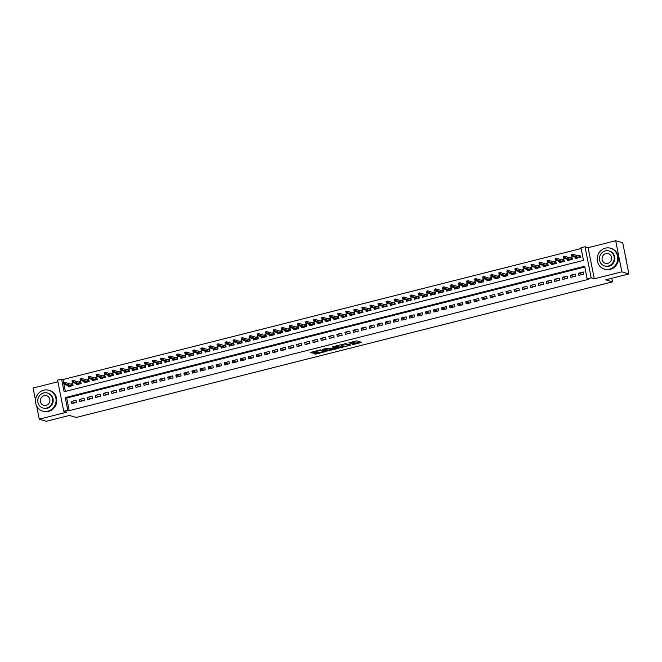 <?xml version="1.0" encoding="UTF-8"?>
<svg xmlns="http://www.w3.org/2000/svg" width="662" height="662" viewBox="0 0 662 662"><rect width="100%" height="100%" fill="white"/><g stroke="black" fill="none" stroke-linecap="round" stroke-linejoin="round"><path stroke-width="0.99" d="M352.076 344.844L361.733 342.353L356.752 340.847L348.758 342.933A2.731 0.455 168.8 0 1 352.176 342.56L352.589 342.684A2.731 0.455 168.8 0 1 352.738 342.792A2.731 0.455 168.8 0 1 350.943 343.586L349.503 344.066L351.332 343.71A2.731 0.455 168.8 0 1 354.749 343.338L355.163 343.462A2.731 0.455 168.8 0 1 355.312 343.57A2.731 0.455 168.8 0 1 353.516 344.364L352.076 344.844M314.334 353.409L313.771 353.657L315.22 354.112L316.287 353.996L326.167 351.39L320.077 349.966L310.238 352.606L312.994 353.003L317.545 351.745L316.535 351.365L320.888 350.388L324.289 351.472L314.334 353.409M67.764 410.225L63.742 411.243L57.577 380.137L61.607 379.119L64.106 391.73L583.487 260.381L580.988 247.77L585.018 246.752L591.174 277.858L587.144 278.876L584.654 266.265L65.265 397.614L67.764 410.225L69.171 410.647L588.559 279.306L587.144 278.876M628.9 273.952L621.85 271.825L615.693 240.72L622.743 242.846L628.9 273.952L605.747 279.811L612.516 281.855L76.221 417.474L69.46 415.43L46.307 421.28L39.257 419.154L66.837 412.178L63.742 411.243M615.693 240.72L588.113 247.687L594.277 278.801L621.85 271.825M594.277 278.801L591.174 277.858M339.796 347.898L350.703 345.142L345.73 343.636L335.328 346.11L334.815 346.392L339.796 347.898L339.631 347.062L344.058 346.094M337.901 348.535L327.508 351.009L322.477 349.47L327.036 348.212L330.123 348.7L333.838 347.914L334.351 347.633L332.216 346.971L333.35 346.714L338.414 348.245L337.901 348.535L337.81 348.063M57.9 381.775L33.1 388.048L35.541 400.386M36.642 405.914L39.257 419.154M68.004 385.532L68.26 386.823L73.093 385.598L72.679 383.497L70.486 384.051M76.056 383.497L76.312 384.788L81.145 383.563L80.731 381.461L78.538 382.015M84.107 381.461L84.364 382.752L89.196 381.527L88.782 379.425L86.59 379.98M92.159 379.417L92.415 380.716L97.248 379.492L96.834 377.39L94.641 377.944M100.219 377.381L100.475 378.681L105.299 377.456L104.886 375.354L102.701 375.908M108.27 375.346L108.527 376.645L113.351 375.42L112.937 373.318L110.753 373.873M116.322 373.31L116.578 374.601L121.411 373.385L120.989 371.283L118.804 371.837M124.373 371.274L124.63 372.565L129.462 371.349L129.04 369.247L126.856 369.801M132.425 369.239L132.681 370.53L137.514 369.313L137.1 367.211L134.907 367.766M140.476 367.203L140.733 368.494L145.566 367.278L145.152 365.176L142.959 365.722M148.528 365.167L148.785 366.458L153.617 365.234L153.203 363.132L151.01 363.686M156.58 363.132L156.836 364.423L161.669 363.198L161.255 361.096L159.062 361.651M164.631 361.096L164.888 362.387L169.72 361.162L169.306 359.061L167.114 359.615M172.691 359.061L172.939 360.351L177.772 359.127L177.358 357.025L175.165 357.579M180.743 357.025L180.999 358.316L185.823 357.091L185.41 354.989L183.225 355.544M188.794 354.981L189.051 356.28L193.883 355.055L193.461 352.954L191.277 353.508M196.846 352.945L197.102 354.244L201.935 353.02L201.513 350.918L199.328 351.472M204.897 350.91L205.154 352.209L209.986 350.984L209.564 348.882L207.38 349.437M212.949 348.874L213.205 350.165L218.038 348.948L217.624 346.847L215.431 347.401M221 346.838L221.257 348.129L226.09 346.913L225.676 344.811L223.483 345.365M229.052 344.803L229.309 346.094L234.141 344.877L233.727 342.775L231.535 343.33M237.104 342.767L237.36 344.058L242.193 342.842L241.779 340.74L239.586 341.286M245.155 340.731L245.412 342.022L250.244 340.798L249.831 338.696L247.638 339.25M253.215 338.696L253.472 339.987L258.296 338.762L257.882 336.66L255.697 337.215M261.267 336.66L261.523 337.951L266.347 336.726L265.934 334.624L263.749 335.179M269.318 334.624L269.575 335.915L274.407 334.691L273.985 332.589L271.801 333.143M277.37 332.589L277.626 333.88L282.459 332.655L282.037 330.553L279.852 331.108M285.421 330.545L285.678 331.844L290.51 330.619L290.097 328.517L287.904 329.072M293.473 328.509L293.729 329.808L298.562 328.584L298.148 326.482L295.955 327.036M301.524 326.474L301.781 327.773L306.614 326.548L306.2 324.446L304.007 325.001M309.576 324.438L309.833 325.729L314.665 324.512L314.251 322.411L312.059 322.965M317.628 322.402L317.884 323.693L322.717 322.477L322.303 320.375L320.11 320.929M325.687 320.367L325.936 321.658L330.768 320.441L330.355 318.339L328.162 318.894M333.739 318.331L333.996 319.622L338.82 318.405L338.406 316.304L336.222 316.85M341.791 316.295L342.047 317.586L346.88 316.362L346.458 314.26L344.273 314.814M349.842 314.26L350.099 315.551L354.931 314.326L354.509 312.224L352.325 312.778M357.894 312.224L358.15 313.515L362.983 312.29L362.561 310.188L360.376 310.743M365.945 310.188L366.202 311.479L371.034 310.255L370.621 308.153L368.428 308.707M373.997 308.153L374.253 309.444L379.086 308.219L378.672 306.117L376.479 306.672M382.048 306.109L382.305 307.408L387.138 306.183L386.724 304.081L384.531 304.636M390.1 304.073L390.357 305.372L395.189 304.148L394.775 302.046L392.583 302.6M398.152 302.038L398.408 303.337L403.241 302.112L402.827 300.01L400.634 300.565M406.211 300.002L406.468 301.293L411.292 300.076L410.879 297.974L408.694 298.529M414.263 297.966L414.52 299.257L419.344 298.041L418.93 295.939L416.746 296.493M422.315 295.931L422.571 297.221L427.404 296.005L426.982 293.903L424.797 294.458M430.366 293.895L430.623 295.186L435.455 293.969L435.033 291.868L432.849 292.414M438.418 291.859L438.674 293.15L443.507 291.925L443.093 289.824L440.9 290.378M446.469 289.824L446.726 291.115L451.558 289.89L451.145 287.788L448.952 288.342M454.521 287.788L454.777 289.079L459.61 287.854L459.196 285.752L457.003 286.307M462.572 285.752L462.829 287.043L467.662 285.818L467.248 283.717L465.055 284.271M470.624 283.717L470.881 285.008L475.713 283.783L475.299 281.681L473.107 282.235M478.684 281.673L478.932 282.972L483.765 281.747L483.351 279.645L481.158 280.2M486.736 279.637L486.992 280.936L491.816 279.712L491.403 277.61L489.218 278.164M494.787 277.601L495.044 278.901L499.876 277.676L499.454 275.574L497.27 276.128M502.839 275.566L503.095 276.857L507.928 275.64L507.506 273.538L505.321 274.093M510.89 273.53L511.147 274.821L515.979 273.605L515.557 271.503L513.373 272.057M518.942 271.494L519.198 272.785L524.031 271.569L523.617 269.467L521.424 270.022M526.993 269.459L527.25 270.75L532.082 269.533L531.669 267.431L529.476 267.978M535.045 267.423L535.301 268.714L540.134 267.489L539.72 265.388L537.527 265.942M543.097 265.388L543.353 266.678L548.186 265.454L547.772 263.352L545.579 263.906M551.148 263.352L551.405 264.643L556.237 263.418L555.823 261.316L553.631 261.871M559.208 261.316L559.464 262.607L564.289 261.382L563.875 259.281L561.69 259.835M567.26 259.281L567.516 260.571L572.34 259.347L571.927 257.245L569.742 257.799M578.894 275.351L583.727 274.126L583.313 272.024L578.48 273.249L578.894 275.351M570.843 277.386L575.675 276.162L575.261 274.06L570.429 275.284L570.843 277.386M562.791 279.422L567.624 278.197L567.202 276.095L562.377 277.32L562.791 279.422M554.739 281.458L559.572 280.233L559.15 278.131L554.317 279.356L554.739 281.458M546.688 283.493L551.52 282.269L551.098 280.167L546.266 281.391L546.688 283.493M538.636 285.529L543.461 284.304L543.047 282.202L538.214 283.427L538.636 285.529M530.576 287.565L535.409 286.348L534.995 284.246L530.163 285.463L530.576 287.565M522.525 289.6L527.357 288.384L526.944 286.282L522.111 287.498L522.525 289.6M514.473 291.636L519.306 290.419L518.892 288.318L514.06 289.534L514.473 291.636M506.422 293.671L511.254 292.455L510.841 290.353L506.008 291.57L506.422 293.671M498.37 295.715L503.203 294.491L502.789 292.389L497.956 293.614L498.37 295.715M490.319 297.751L495.151 296.526L494.729 294.425L489.905 295.649L490.319 297.751M482.267 299.787L487.1 298.562L486.678 296.46L481.853 297.685L482.267 299.787M474.215 301.822L479.048 300.598L478.626 298.496L473.793 299.721L474.215 301.822M466.164 303.858L470.988 302.633L470.574 300.531L465.742 301.756L466.164 303.858M458.104 305.894L462.937 304.669L462.523 302.567L457.69 303.792L458.104 305.894M450.052 307.929L454.885 306.705L454.471 304.603L449.639 305.827L450.052 307.929M442.001 309.965L446.833 308.74L446.42 306.638L441.587 307.863L442.001 309.965M433.949 312.001L438.782 310.784L438.368 308.682L433.536 309.899L433.949 312.001M425.898 314.036L430.73 312.82L430.317 310.718L425.484 311.934L425.898 314.036M417.846 316.072L422.679 314.855L422.265 312.754L417.432 313.97L417.846 316.072M409.795 318.108L414.627 316.891L414.205 314.789L409.381 316.006L409.795 318.108M401.743 320.151L406.576 318.927L406.154 316.825L401.321 318.05L401.743 320.151M393.691 322.187L398.524 320.962L398.102 318.861L393.269 320.085L393.691 322.187M385.64 324.223L390.464 322.998L390.05 320.896L385.218 322.121L385.64 324.223M377.58 326.258L382.413 325.034L381.999 322.932L377.166 324.157L377.58 326.258M369.528 328.294L374.361 327.069L373.947 324.968L369.115 326.192L369.528 328.294M361.477 330.33L366.309 329.105L365.896 327.003L361.063 328.228L361.477 330.33M353.425 332.365L358.258 331.141L357.844 329.039L353.012 330.264L353.425 332.365M345.374 334.401L350.206 333.176L349.793 331.074L344.96 332.299L345.374 334.401M337.322 336.437L342.155 335.22L341.733 333.118L336.908 334.335L337.322 336.437M329.271 338.472L334.103 337.256L333.681 335.154L328.857 336.37L329.271 338.472M321.219 340.508L326.052 339.292L325.63 337.19L320.797 338.406L321.219 340.508M313.167 342.544L317.992 341.327L317.578 339.225L312.745 340.442L313.167 342.544M305.108 344.588L309.94 343.363L309.526 341.261L304.694 342.486L305.108 344.588M297.056 346.623L301.889 345.399L301.475 343.297L296.642 344.521L297.056 346.623M289.004 348.659L293.837 347.434L293.423 345.332L288.591 346.557L289.004 348.659M280.953 350.695L285.785 349.47L285.372 347.368L280.539 348.593L280.953 350.695M272.901 352.73L277.734 351.505L277.32 349.404L272.487 350.628L272.901 352.73M264.85 354.766L269.682 353.541L269.268 351.439L264.436 352.664L264.85 354.766M256.798 356.801L261.631 355.577L261.209 353.475L256.384 354.7L256.798 356.801M248.747 358.837L253.579 357.612L253.157 355.511L248.324 356.735L248.747 358.837M240.695 360.873L245.528 359.656L245.106 357.554L240.273 358.771L240.695 360.873M232.643 362.908L237.468 361.692L237.054 359.59L232.221 360.807L232.643 362.908M224.583 364.944L229.416 363.728L229.002 361.626L224.17 362.842L224.583 364.944M216.532 366.98L221.365 365.763L220.951 363.661L216.118 364.878L216.532 366.98M208.48 369.024L213.313 367.799L212.899 365.697L208.067 366.922L208.48 369.024M200.429 371.059L205.261 369.835L204.848 367.733L200.015 368.957L200.429 371.059M192.377 373.095L197.21 371.87L196.796 369.768L191.963 370.993L192.377 373.095M184.326 375.131L189.158 373.906L188.736 371.804L183.912 373.029L184.326 375.131M176.274 377.166L181.107 375.942L180.685 373.84L175.86 375.064L176.274 377.166M168.222 379.202L173.055 377.977L172.633 375.875L167.8 377.1L168.222 379.202M160.171 381.238L164.995 380.013L164.581 377.911L159.749 379.136L160.171 381.238M152.119 383.273L156.944 382.048L156.53 379.947L151.697 381.171L152.119 383.273M144.059 385.309L148.892 384.092L148.478 381.991L143.646 383.207L144.059 385.309M136.008 387.344L140.84 386.128L140.427 384.026L135.594 385.243L136.008 387.344M127.956 389.38L132.789 388.164L132.375 386.062L127.543 387.278L127.956 389.38M119.905 391.416L124.737 390.199L124.324 388.098L119.491 389.314L119.905 391.416M111.853 393.46L116.686 392.235L116.272 390.133L111.439 391.358L111.853 393.46M103.802 395.495L108.634 394.271L108.212 392.169L103.388 393.393L103.802 395.495M95.75 397.531L100.583 396.306L100.161 394.204L95.328 395.429L95.75 397.531M87.698 399.567L92.531 398.342L92.109 396.24L87.276 397.465L87.698 399.567M79.647 401.602L84.471 400.378L84.057 398.276L79.225 399.5L79.647 401.602M584.794 267.009L66.68 398.036L69.171 410.647M76.006 400.311L71.173 401.536L71.587 403.638L76.42 402.413L76.006 400.311M581.137 248.515L63.014 379.541L65.364 391.408M575.311 257.237L575.568 258.536L580.4 257.311L579.978 255.209L577.794 255.764M612.516 281.855L611.804 278.28M63.014 379.541L61.607 379.119M588.113 247.687L585.018 246.752M66.68 398.036L65.265 397.614M578.48 273.249L582.452 274.449M570.429 275.284L574.401 276.484M562.377 277.32L566.349 278.52M554.317 279.356L558.298 280.556M546.266 281.391L550.246 282.591M538.214 283.427L542.195 284.627M530.163 285.463L534.143 286.663M522.111 287.498L526.083 288.706M514.06 289.534L518.032 290.742M506.008 291.57L509.98 292.778M497.956 293.614L501.928 294.813M489.905 295.649L493.877 296.849M481.853 297.685L485.825 298.885M473.793 299.721L477.774 300.92M465.742 301.756L469.722 302.956M457.69 303.792L461.671 304.992M449.639 305.827L453.619 307.027M441.587 307.863L445.559 309.063M433.536 309.899L437.508 311.099M425.484 311.934L429.456 313.143M417.432 313.97L421.404 315.178M409.381 316.006L413.353 317.214M401.321 318.05L405.301 319.25M393.269 320.085L397.25 321.285M385.218 322.121L389.198 323.321M377.166 324.157L381.147 325.356M369.115 326.192L373.087 327.392M361.063 328.228L365.035 329.428M353.012 330.264L356.983 331.463M344.96 332.299L348.932 333.499M336.908 334.335L340.88 335.535M328.857 336.37L332.829 337.579M320.797 338.406L324.777 339.614M312.745 340.442L316.726 341.65M304.694 342.486L308.674 343.686M296.642 344.521L300.622 345.721M288.591 346.557L292.563 347.757M280.539 348.593L284.511 349.793M272.487 350.628L276.459 351.828M264.436 352.664L268.408 353.864M256.384 354.7L260.356 355.899M248.324 356.735L252.305 357.935M240.273 358.771L244.253 359.971M232.221 360.807L236.202 362.015M224.17 362.842L228.15 364.05M216.118 364.878L220.09 366.086M208.067 366.922L212.039 368.122M200.015 368.957L203.987 370.157M191.963 370.993L195.935 372.193M183.912 373.029L187.884 374.229M175.86 375.064L179.832 376.264M167.8 377.1L171.781 378.3M159.749 379.136L163.729 380.336M151.697 381.171L155.678 382.371M143.646 383.207L147.626 384.407M135.594 385.243L139.566 386.451M127.543 387.278L131.515 388.486M119.491 389.314L123.463 390.522M111.439 391.358L115.411 392.558M103.388 393.393L107.36 394.593M95.328 395.429L99.308 396.629M87.276 397.465L91.257 398.665M79.225 399.5L83.205 400.7M71.173 401.536L75.154 402.736M355.312 343.57L355.146 342.726A2.731 0.455 168.8 0 0 354.998 342.618L355.163 343.462M352.697 342.56A2.731 0.455 168.8 0 1 354.584 342.494L354.998 342.618M352.738 342.792L352.573 341.948A2.731 0.455 168.8 0 0 352.424 341.84L352.589 342.684M355.254 343.264L360.418 341.956M335.965 345.953L339.631 347.062M348.932 345.523L344.927 344.008L343.032 344.381A2.731 0.455 168.8 0 0 341.236 345.175A2.731 0.455 168.8 0 0 341.385 345.283L344.372 346.185A2.731 0.455 168.8 0 0 347.79 345.812L348.932 345.523M337.099 347.848L336.495 348.005M331.77 349.197L328.41 350.049L328.575 350.893M323.677 349.056L328.41 350.049M332.216 349.337L336.569 348.361L334.219 348.03L331.017 348.957L332.216 349.337M311.38 352.167L316.51 351.232M314.963 353.251L319.473 352.308M324.223 351.108L324.81 350.959M576.999 258.172L576.916 257.725M578.944 256.111L580.102 255.822M579.655 257.501L579.73 255.913L580.02 257.41M571.314 254.746L571.48 255.59L572.282 255.383L572.117 254.547L571.289 254.605L572.738 254.233L573.035 255.747L571.587 256.12L577.752 257.981M572.282 255.383L579.2 257.617M572.117 254.547L572.738 254.233L579.407 256.252M571.587 256.12L571.48 255.59M626.244 260.555A10.865 10.22 -73.2 0 0 625.524 256.906M609.545 269.169A10.865 10.22 -73.2 0 0 617.72 258.875A10.865 10.22 -73.2 0 0 610.604 248.258A10.865 10.22 -73.2 0 0 605.382 248.151A10.865 10.22 -73.2 0 0 597.198 258.445A10.865 10.22 -73.2 0 0 604.315 269.062A10.865 10.22 -73.2 0 0 609.545 269.169M604.315 269.062L605.018 269.277A10.865 10.22 -73.2 0 0 610.248 269.384A10.865 10.22 -73.2 0 0 618.432 259.09A10.865 10.22 -73.2 0 0 611.307 248.473L610.604 248.258M609.073 250.981L609.727 251.171A7.82 7.356 106.8 0 1 614.849 258.817A7.82 7.356 106.8 0 1 608.957 266.232A7.82 7.356 106.8 0 1 605.2 266.149L604.547 265.958A7.82 7.356 -73.2 0 0 608.312 266.033A7.82 7.356 -73.2 0 0 614.204 258.619A7.82 7.356 -73.2 0 0 609.073 250.981A7.82 7.356 -73.2 0 0 605.316 250.898A7.82 7.356 -73.2 0 0 599.424 258.312A7.82 7.356 -73.2 0 0 604.547 265.958M605.846 253.587A5.039 4.742 -73.2 0 0 605.349 263.294A5.039 4.742 -73.2 0 0 611.572 258.569A5.039 4.742 -73.2 0 0 605.846 253.587M47.879 411.21A10.865 10.22 -73.2 0 0 56.063 400.907A10.865 10.22 -73.2 0 0 48.947 390.299A10.865 10.22 -73.2 0 0 43.725 390.191A10.865 10.22 -73.2 0 0 35.541 400.485A10.865 10.22 -73.2 0 0 42.658 411.094A10.865 10.22 -73.2 0 0 47.879 411.21M42.658 411.094L43.361 411.309A10.865 10.22 -73.2 0 0 48.591 411.416A10.865 10.22 -73.2 0 0 56.775 401.122A10.865 10.22 -73.2 0 0 49.65 390.506L48.947 390.299M47.416 393.013L48.069 393.211A7.82 7.356 106.8 0 1 53.192 400.849A7.82 7.356 106.8 0 1 47.3 408.264A7.82 7.356 106.8 0 1 43.535 408.181L42.889 407.991A7.82 7.356 -73.2 0 0 46.654 408.065A7.82 7.356 -73.2 0 0 52.546 400.651A7.82 7.356 -73.2 0 0 47.416 393.013A7.82 7.356 -73.2 0 0 43.659 392.93A7.82 7.356 -73.2 0 0 37.767 400.345A7.82 7.356 -73.2 0 0 42.889 407.991M44.188 395.628A5.039 4.742 -73.2 0 0 43.692 405.326A5.039 4.742 -73.2 0 0 49.915 400.601A5.039 4.742 -73.2 0 0 44.188 395.628M568.948 260.207L568.865 259.761M570.892 258.147L572.051 257.857M571.596 259.537L571.678 257.948L571.968 259.446M563.263 256.782L563.428 257.626L564.231 257.419L564.065 256.583L563.238 256.641L564.686 256.268L564.984 257.783L563.536 258.155L569.701 260.017M564.231 257.419L571.149 259.653M564.065 256.583L564.686 256.268L571.356 258.288M563.536 258.155L563.428 257.626M560.896 262.243L560.813 261.796M562.841 260.183L563.999 259.893M563.544 261.573L563.619 259.992L563.916 261.482M555.203 258.817L555.377 259.661L556.179 259.454L556.014 258.619L555.186 258.677L556.634 258.312L556.932 259.818L555.484 260.191L561.649 262.053M556.179 259.454L563.097 261.689M556.014 258.619L556.634 258.312L563.296 260.323M555.484 260.191L555.377 259.661M552.844 264.279L552.753 263.832M554.789 262.218L555.948 261.929M555.492 263.608L555.567 262.028L555.865 263.517M547.151 260.853L547.317 261.697L548.128 261.49L547.962 260.654L547.135 260.712L548.583 260.348L548.881 261.862L547.433 262.226L553.597 264.088M548.128 261.49L555.046 263.724M547.962 260.654L548.583 260.348L555.244 262.359M547.433 262.226L547.317 261.697M544.793 266.314L544.702 265.867M546.738 264.262L547.888 263.964M547.441 265.644L547.515 264.064L547.813 265.553M539.1 262.888L539.265 263.733L540.076 263.526L539.911 262.69L539.083 262.748L540.531 262.384L540.829 263.898L539.381 264.262L545.546 266.124M540.076 263.526L546.994 265.76M539.911 262.69L540.531 262.384L547.193 264.395M539.381 264.262L539.265 263.733M536.741 268.35L536.65 267.911M538.686 266.298L539.836 266M539.389 267.68L539.464 266.099L539.762 267.589M531.048 264.932L531.214 265.768L532.025 265.57L531.851 264.726L531.023 264.783L532.48 264.419L532.778 265.934L531.329 266.298L537.494 268.16M532.025 265.57L538.942 267.796M531.851 264.726L532.48 264.419L539.141 266.43M531.329 266.298L531.214 265.768M528.69 270.386L528.599 269.947M530.634 268.333L531.785 268.036M531.338 269.715L531.412 268.135L531.71 269.624M522.997 266.968L523.162 267.804L523.965 267.605L523.799 266.761L522.972 266.819L524.428 266.455L524.726 267.969L523.278 268.333L529.443 270.195M523.965 267.605L530.891 269.831M523.799 266.761L524.428 266.455L531.089 268.466M523.278 268.333L523.162 267.804M520.638 272.421L520.547 271.983M522.583 270.369L523.733 270.071M523.286 271.751L523.361 270.17L523.659 271.66M514.945 269.004L515.11 269.839L515.913 269.641L515.748 268.797L514.92 268.855L516.368 268.491L516.674 270.005L515.218 270.369L521.391 272.231M515.913 269.641L522.839 271.867M515.748 268.797L516.368 268.491L523.038 270.51M515.218 270.369L515.11 269.839M512.587 274.457L512.496 274.018M514.531 272.405L515.681 272.115M515.235 273.787L515.309 272.206L515.599 273.696M506.893 271.039L507.059 271.875L507.862 271.677L507.696 270.832L506.869 270.89L508.317 270.526L508.623 272.041L507.166 272.405L513.331 274.267M507.862 271.677L514.788 273.903M507.696 270.832L508.317 270.526L514.986 272.545M507.166 272.405L507.059 271.875M504.527 276.501L504.444 276.054M506.471 274.44L507.63 274.151M507.183 275.831L507.257 274.242L507.547 275.731M498.842 273.075L499.007 273.911L499.81 273.712L499.644 272.868L498.817 272.926L500.265 272.562L500.563 274.076L499.115 274.44L505.28 276.311M499.81 273.712L506.728 275.938M499.644 272.868L500.265 272.562L506.935 274.581M499.115 274.44L499.007 273.911M496.475 278.537L496.392 278.09M498.42 276.476L499.578 276.186M499.131 277.866L499.206 276.277L499.496 277.767M490.79 275.111L490.956 275.955L491.758 275.748L491.593 274.904L490.765 274.97L492.214 274.598L492.511 276.112L491.063 276.476L497.228 278.346M491.758 275.748L498.676 277.974M491.593 274.904L492.214 274.598L498.883 276.617M491.063 276.476L490.956 275.955M488.424 280.572L488.341 280.125M490.368 278.512L491.527 278.222M491.072 279.902L491.146 278.313L491.444 279.803M482.739 277.146L482.904 277.99L483.707 277.783L483.541 276.939L482.714 277.006L484.162 276.633L484.46 278.148L483.012 278.512L489.177 280.382M483.707 277.783L490.625 280.009M483.541 276.939L484.162 276.633L490.832 278.652M483.012 278.512L482.904 277.99M480.372 282.608L480.289 282.161M482.317 280.547L483.475 280.258M483.02 281.938L483.094 280.349L483.392 281.847M474.679 279.182L474.853 280.026L475.655 279.819L475.49 278.975L474.662 279.041L476.11 278.669L476.408 280.183L474.96 280.556L481.125 282.417M475.655 279.819L482.573 282.053M475.49 278.975L476.11 278.669L482.772 280.688M474.96 280.556L474.853 280.026M472.32 284.643L472.229 284.197M474.265 282.583L475.424 282.293M474.968 283.973L475.043 282.384L475.341 283.882M466.627 281.218L466.793 282.062L467.604 281.855L467.438 281.019L466.611 281.077L468.059 280.705L468.357 282.219L466.909 282.591L473.073 284.453M467.604 281.855L474.522 284.089M467.438 281.019L468.059 280.705L474.72 282.724M466.909 282.591L466.793 282.062M464.269 286.679L464.178 286.232M466.214 284.619L467.364 284.329M466.917 286.009L466.991 284.428L467.289 285.918M458.576 283.253L458.741 284.097L459.552 283.89L459.387 283.055L458.559 283.113L460.007 282.748L460.305 284.255L458.857 284.627L465.022 286.489M459.552 283.89L466.47 286.125M459.387 283.055L460.007 282.748L466.669 284.759M458.857 284.627L458.741 284.097M456.217 288.715L456.126 288.268M458.162 286.654L459.312 286.365M458.865 288.044L458.94 286.464L459.238 287.953M450.524 285.289L450.69 286.133L451.501 285.926L451.327 285.09L450.499 285.148L451.956 284.784L452.254 286.298L450.805 286.663L456.97 288.524M451.501 285.926L458.418 288.16M451.327 285.09L451.956 284.784L458.617 286.795M450.805 286.663L450.69 286.133M448.166 290.75L448.075 290.304M450.11 288.698L451.261 288.4M450.814 290.08L450.888 288.5L451.186 289.989M442.473 287.325L442.638 288.169L443.441 287.962L443.275 287.126L442.448 287.184L443.896 286.82L444.202 288.334L442.754 288.698L448.919 290.56M443.441 287.962L450.367 290.196M443.275 287.126L443.896 286.82L450.565 288.831M442.754 288.698L442.638 288.169M440.114 292.786L440.023 292.347M442.059 290.734L443.209 290.436M442.762 292.116L442.837 290.535L443.135 292.025M434.421 289.368L434.586 290.204L435.389 290.006L435.224 289.162L434.396 289.22L435.844 288.855L436.15 290.37L434.694 290.734L440.867 292.596M435.389 290.006L442.315 292.232M435.224 289.162L435.844 288.855L442.514 290.866M434.694 290.734L434.586 290.204M432.063 294.822L431.972 294.383M433.999 292.769L435.157 292.472M434.711 294.151L434.785 292.571L435.075 294.06M426.369 291.404L426.535 292.24L427.338 292.041L427.172 291.197L426.345 291.255L427.793 290.891L428.091 292.405L426.642 292.769L432.807 294.631M427.338 292.041L434.264 294.267M427.172 291.197L427.793 290.891L434.462 292.902M426.642 292.769L426.535 292.24M424.003 296.857L423.92 296.419M425.947 294.805L427.106 294.507M426.659 296.187L426.733 294.607L427.023 296.096M418.318 293.44L418.483 294.276L419.286 294.077L419.12 293.233L418.293 293.291L419.741 292.927L420.039 294.441L418.591 294.805L424.756 296.667M419.286 294.077L426.204 296.303M419.12 293.233L419.741 292.927L426.411 294.938M418.591 294.805L418.483 294.276M415.951 298.893L415.868 298.454M417.896 296.841L419.054 296.551M418.599 298.223L418.682 296.642L418.972 298.132M410.266 295.475L410.432 296.311L411.234 296.113L411.069 295.269L410.241 295.326L411.69 294.962L411.987 296.477L410.539 296.841L416.704 298.703M411.234 296.113L418.152 298.339M411.069 295.269L411.69 294.962L418.359 296.981M410.539 296.841L410.432 296.311M407.9 300.937L407.817 300.49M409.844 298.876L411.003 298.587M410.548 300.267L410.622 298.678L410.92 300.167M402.206 297.511L402.38 298.347L403.183 298.148L403.017 297.304L402.19 297.362L403.638 296.998L403.936 298.512L402.488 298.876L408.653 300.747M403.183 298.148L410.101 300.374M403.017 297.304L403.638 296.998L410.308 299.017M402.488 298.876L402.38 298.347M399.848 302.973L399.757 302.526M401.793 300.912L402.951 300.622M402.496 302.302L402.57 300.714L402.868 302.203M394.155 299.547L394.329 300.391L395.131 300.184L394.966 299.34L394.138 299.406L395.586 299.034L395.884 300.548L394.436 300.912L400.601 302.782M395.131 300.184L402.049 302.41M394.966 299.34L395.586 299.034L402.248 301.053M394.436 300.912L394.329 300.391M391.796 305.008L391.705 304.561M393.741 302.948L394.891 302.658M394.444 304.338L394.519 302.749L394.817 304.239M386.103 301.582L386.269 302.426L387.08 302.22L386.914 301.375L386.087 301.442L387.535 301.069L387.833 302.584L386.385 302.948L392.549 304.818M387.08 302.22L393.998 304.446M386.914 301.375L387.535 301.069L394.196 303.088M386.385 302.948L386.269 302.426M383.745 307.044L383.654 306.597M385.689 304.983L386.84 304.694M386.393 306.374L386.467 304.785L386.765 306.283M378.052 303.618L378.217 304.462L379.028 304.255L378.854 303.411L378.027 303.477L379.483 303.105L379.781 304.619L378.333 304.992L384.498 306.854M379.028 304.255L385.946 306.489M378.854 303.411L379.483 303.105L386.145 305.124M378.333 304.992L378.217 304.462M375.693 309.08L375.602 308.633M377.638 307.019L378.788 306.729M378.341 308.409L378.416 306.82L378.714 308.318M370 305.654L370.166 306.498L370.968 306.291L370.803 305.455L369.975 305.513L371.432 305.141L371.73 306.655L370.281 307.027L376.446 308.889M370.968 306.291L377.894 308.525M370.803 305.455L371.432 305.141L378.093 307.16M370.281 307.027L370.166 306.498M367.642 311.115L367.551 310.668M369.586 309.055L370.737 308.765M370.29 310.445L370.364 308.864L370.662 310.354M361.948 307.689L362.114 308.533L362.917 308.327L362.751 307.491L361.924 307.549L363.372 307.185L363.678 308.691L362.222 309.063L368.395 310.925M362.917 308.327L369.843 310.561M362.751 307.491L363.372 307.185L370.041 309.195M362.222 309.063L362.114 308.533M359.59 313.151L359.499 312.704M361.535 311.09L362.685 310.801M362.238 312.481L362.313 310.9L362.602 312.39M353.897 309.725L354.062 310.569L354.865 310.362L354.7 309.526L353.872 309.584L355.32 309.22L355.626 310.735L354.17 311.099L360.335 312.96M354.865 310.362L361.791 312.596M354.7 309.526L355.32 309.22L361.99 311.231M354.17 311.099L354.062 310.569M351.53 315.186L351.448 314.74M353.475 313.134L354.633 312.836M354.187 314.516L354.261 312.936L354.551 314.425M345.845 311.761L346.011 312.605L346.814 312.398L346.648 311.562L345.821 311.62L347.269 311.256L347.567 312.77L346.118 313.134L352.283 314.996M346.814 312.398L353.74 314.632M346.648 311.562L347.269 311.256L353.938 313.267M346.118 313.134L346.011 312.605M343.479 317.222L343.396 316.784M345.423 315.17L346.582 314.872M346.135 316.552L346.209 314.971L346.499 316.461M337.794 313.805L337.959 314.64L338.762 314.442L338.596 313.598L337.769 313.656L339.217 313.292L339.515 314.806L338.067 315.17L344.232 317.032M338.762 314.442L345.68 316.668M338.596 313.598L339.217 313.292L345.887 315.302M338.067 315.17L337.959 314.64M335.427 319.258L335.344 318.819M337.372 317.206L338.53 316.908M338.075 318.587L338.15 317.007L338.447 318.496M329.742 315.84L329.908 316.676L330.71 316.477L330.545 315.633L329.717 315.691L331.166 315.327L331.463 316.841L330.015 317.206L336.18 319.067M330.71 316.477L337.628 318.703M330.545 315.633L331.166 315.327L337.835 317.338M330.015 317.206L329.908 316.676M327.376 321.293L327.293 320.855M329.32 319.241L330.479 318.943M330.024 320.623L330.098 319.043L330.396 320.532M321.682 317.876L321.856 318.712L322.659 318.513L322.493 317.669L321.666 317.727L323.114 317.363L323.412 318.877L321.964 319.241L328.129 321.103M322.659 318.513L329.577 320.739M322.493 317.669L323.114 317.363L329.775 319.374M321.964 319.241L321.856 318.712M319.324 323.329L319.233 322.89M321.269 321.277L322.427 320.987M321.972 322.659L322.046 321.078L322.344 322.568M313.631 319.912L313.796 320.747L314.607 320.549L314.442 319.705L313.614 319.763L315.062 319.398L315.36 320.913L313.912 321.277L320.077 323.139M314.607 320.549L321.525 322.775M314.442 319.705L315.062 319.398L321.724 321.418M313.912 321.277L313.796 320.747M311.272 325.373L311.181 324.926M313.217 323.313L314.367 323.023M313.92 324.703L313.995 323.114L314.293 324.603M305.579 321.947L305.745 322.783L306.556 322.584L306.39 321.74L305.563 321.798L307.011 321.434L307.309 322.948L305.861 323.313L312.025 325.183M306.556 322.584L313.474 324.81M306.39 321.74L307.011 321.434L313.672 323.453M305.861 323.313L305.745 322.783M303.221 327.409L303.13 326.962M305.165 325.348L306.316 325.059M305.869 326.738L305.943 325.15L306.241 326.639M297.528 323.983L297.693 324.827L298.504 324.62L298.33 323.776L297.503 323.842L298.959 323.47L299.257 324.984L297.809 325.348L303.974 327.218M298.504 324.62L305.422 326.846M298.33 323.776L298.959 323.47L305.621 325.489M297.809 325.348L297.693 324.827M295.169 329.444L295.078 328.997M297.114 327.384L298.264 327.094M297.817 328.774L297.892 327.185L298.19 328.675M289.476 326.018L289.642 326.863L290.444 326.656L290.279 325.812L289.451 325.878L290.899 325.505L291.206 327.02L289.757 327.384L295.922 329.254M290.444 326.656L297.37 328.882M290.279 325.812L290.899 325.505L297.569 327.524M289.757 327.384L289.642 326.863M287.118 331.48L287.027 331.033M289.062 329.419L290.213 329.13M289.766 330.81L289.84 329.221L290.138 330.719M281.424 328.054L281.59 328.898L282.393 328.691L282.227 327.847L281.4 327.913L282.848 327.541L283.154 329.055L281.698 329.428L287.871 331.29M282.393 328.691L289.319 330.926M282.227 327.847L282.848 327.541L289.517 329.56M281.698 329.428L281.59 328.898M279.066 333.516L278.975 333.069M281.002 331.455L282.161 331.166M281.714 332.845L281.789 331.257L282.078 332.754M273.373 330.09L273.538 330.934L274.341 330.727L274.176 329.891L273.348 329.949L274.796 329.577L275.094 331.091L273.646 331.463L279.811 333.325M274.341 330.727L281.267 332.961M274.176 329.891L274.796 329.577L281.466 331.596M273.646 331.463L273.538 330.934M271.006 335.551L270.923 335.104M272.951 333.491L274.109 333.201M273.663 334.881L273.737 333.3L274.027 334.79M265.321 332.125L265.487 332.969L266.29 332.763L266.124 331.927L265.297 331.985L266.745 331.621L267.043 333.127L265.594 333.499L271.759 335.361M266.29 332.763L273.207 334.997M266.124 331.927L266.745 331.621L273.414 333.631M265.594 333.499L265.487 332.969M262.955 337.587L262.872 337.14M264.899 335.526L266.058 335.237M265.603 336.917L265.685 335.336L265.975 336.826M257.27 334.161L257.435 335.005L258.238 334.798L258.072 333.962L257.245 334.02L258.693 333.656L258.991 335.171L257.543 335.535L263.708 337.397M258.238 334.798L265.156 337.032M258.072 333.962L258.693 333.656L265.363 335.667M257.543 335.535L257.435 335.005M254.903 339.623L254.82 339.176M256.848 337.57L258.006 337.272M257.551 338.952L257.626 337.372L257.923 338.861M249.21 336.197L249.384 337.041L250.186 336.834L250.021 335.998L249.193 336.056L250.641 335.692L250.939 337.206L249.491 337.57L255.656 339.432M250.186 336.834L257.104 339.068M250.021 335.998L250.641 335.692L257.311 337.703M249.491 337.57L249.384 337.041M246.852 341.658L246.761 341.22M248.796 339.606L249.955 339.308M249.5 340.988L249.574 339.407L249.872 340.897M241.158 338.241L241.332 339.076L242.135 338.878L241.969 338.034L241.142 338.092L242.59 337.728L242.888 339.242L241.44 339.606L247.605 341.468M242.135 338.878L249.053 341.104M241.969 338.034L242.59 337.728L249.251 339.738M241.44 339.606L241.332 339.076M238.8 343.694L238.709 343.255M240.745 341.642L241.903 341.344M241.448 343.024L241.522 341.443L241.82 342.933M233.107 340.276L233.272 341.112L234.083 340.913L233.918 340.069L233.09 340.127L234.538 339.763L234.836 341.278L233.388 341.642L239.553 343.504M234.083 340.913L241.001 343.139M233.918 340.069L234.538 339.763L241.2 341.774M233.388 341.642L233.272 341.112M230.748 345.73L230.657 345.291M232.693 343.677L233.843 343.379M233.396 345.059L233.471 343.479L233.769 344.968M225.055 342.312L225.221 343.148L226.032 342.949L225.858 342.105L225.03 342.163L226.487 341.799L226.785 343.313L225.337 343.677L231.501 345.539M226.032 342.949L232.95 345.175M225.858 342.105L226.487 341.799L233.148 343.81M225.337 343.677L225.221 343.148M222.697 347.765L222.606 347.327M224.641 345.713L225.792 345.423M225.345 347.095L225.419 345.514L225.717 347.004M217.004 344.348L217.169 345.183L217.98 344.985L217.806 344.141L216.979 344.199L218.435 343.835L218.733 345.349L217.285 345.713L223.45 347.575M217.98 344.985L224.898 347.211M217.806 344.141L218.435 343.835L225.097 345.854M217.285 345.713L217.169 345.183M214.645 349.809L214.554 349.362M216.59 347.749L217.74 347.459M217.293 349.139L217.368 347.55L217.666 349.04M208.952 346.383L209.118 347.219L209.92 347.02L209.755 346.176L208.927 346.234L210.375 345.87L210.681 347.385L209.225 347.749L215.398 349.619M209.92 347.02L216.846 349.246M209.755 346.176L210.375 345.87L217.045 347.889M209.225 347.749L209.118 347.219M206.594 351.845L206.503 351.398M208.538 349.784L209.689 349.495M209.242 351.174L209.316 349.586L209.606 351.075M200.9 348.419L201.066 349.263L201.869 349.056L201.703 348.212L200.876 348.278L202.324 347.906L202.63 349.42L201.174 349.784L207.338 351.654M201.869 349.056L208.795 351.282M201.703 348.212L202.324 347.906L208.993 349.925M201.174 349.784L201.066 349.263M198.534 353.88L198.451 353.434M200.478 351.82L201.637 351.53M201.19 353.21L201.265 351.621L201.554 353.111M192.849 350.455L193.014 351.299L193.817 351.092L193.652 350.248L192.824 350.314L194.272 349.941L194.57 351.456L193.122 351.82L199.287 353.69M193.817 351.092L200.743 353.318M193.652 350.248L194.272 349.941L200.942 351.961M193.122 351.82L193.014 351.299M190.482 355.916L190.399 355.469M192.427 353.856L193.585 353.566M193.139 355.246L193.213 353.657L193.503 355.155M184.797 352.49L184.963 353.334L185.765 353.127L185.6 352.283L184.772 352.35L186.221 351.977L186.519 353.491L185.07 353.864L191.235 355.726M185.765 353.127L192.683 355.362M185.6 352.283L186.221 351.977L192.89 353.996M185.07 353.864L184.963 353.334M182.431 357.952L182.348 357.505M184.375 355.891L185.534 355.602M185.079 357.281L185.161 355.693L185.451 357.19M176.746 354.526L176.911 355.37L177.714 355.163L177.548 354.327L176.721 354.385L178.169 354.013L178.467 355.527L177.019 355.899L183.184 357.761M177.714 355.163L184.632 357.397M177.548 354.327L178.169 354.013L184.839 356.032M177.019 355.899L176.911 355.37M174.379 359.987L174.296 359.54M176.324 357.927L177.482 357.637M177.027 359.317L177.102 357.737L177.399 359.226M168.686 356.561L168.86 357.406L169.662 357.199L169.497 356.363L168.669 356.421L170.117 356.057L170.415 357.563L168.967 357.935L175.132 359.797M169.662 357.199L176.58 359.433M169.497 356.363L170.117 356.057L176.779 358.068M168.967 357.935L168.86 357.406M166.328 362.023L166.236 361.576M168.272 359.963L169.431 359.673M168.975 361.353L169.05 359.772L169.348 361.262M160.634 358.597L160.8 359.441L161.611 359.234L161.445 358.399L160.618 358.456L162.066 358.092L162.364 359.607L160.916 359.971L167.081 361.833M161.611 359.234L168.529 361.469M161.445 358.399L162.066 358.092L168.727 360.103M160.916 359.971L160.8 359.441M158.276 364.059L158.185 363.612M160.221 362.006L161.371 361.709M160.924 363.388L160.998 361.808L161.296 363.297M152.583 360.633L152.748 361.477L153.559 361.27L153.394 360.434L152.566 360.492L154.014 360.128L154.312 361.642L152.864 362.006L159.029 363.868M153.559 361.27L160.477 363.504M153.394 360.434L154.014 360.128L160.676 362.139M152.864 362.006L152.748 361.477M150.224 366.094L150.133 365.656M152.169 364.042L153.319 363.744M152.872 365.424L152.947 363.843L153.245 365.333M144.531 362.677L144.697 363.512L145.508 363.314L145.334 362.47L144.506 362.528L145.963 362.164L146.261 363.678L144.812 364.042L150.977 365.904M145.508 363.314L152.425 365.54M145.334 362.47L145.963 362.164L152.624 364.174M144.812 364.042L144.697 363.512M142.173 368.13L142.082 367.691M144.117 366.078L145.268 365.78M144.821 367.46L144.895 365.879L145.193 367.369M136.48 364.712L136.645 365.548L137.448 365.35L137.282 364.505L136.455 364.563L137.903 364.199L138.209 365.714L136.761 366.078L142.926 367.94M137.448 365.35L144.374 367.575M137.282 364.505L137.903 364.199L144.573 366.21M136.761 366.078L136.645 365.548M134.121 370.166L134.03 369.727M136.066 368.113L137.216 367.815M136.769 369.495L136.844 367.915L137.142 369.404M128.428 366.748L128.594 367.584L129.396 367.385L129.231 366.541L128.403 366.599L129.851 366.235L130.157 367.749L128.701 368.113L134.874 369.975M129.396 367.385L136.322 369.611M129.231 366.541L129.851 366.235L136.521 368.246M128.701 368.113L128.594 367.584M126.07 372.201L125.979 371.763M128.006 370.149L129.164 369.859M128.718 371.531L128.792 369.95L129.082 371.44M120.376 368.784L120.542 369.619L121.345 369.421L121.179 368.577L120.352 368.635L121.8 368.271L122.106 369.785L120.65 370.149L126.814 372.011M121.345 369.421L128.271 371.647M121.179 368.577L121.8 368.271L128.469 370.29M120.65 370.149L120.542 369.619M118.01 374.245L117.927 373.798M119.954 372.185L121.113 371.895M120.666 373.575L120.741 371.986L121.03 373.476M112.325 370.819L112.49 371.655L113.293 371.456L113.128 370.612L112.3 370.67L113.748 370.306L114.046 371.821L112.598 372.185L118.763 374.055M113.293 371.456L120.211 373.682M113.128 370.612L113.748 370.306L120.418 372.325M112.598 372.185L112.49 371.655M109.958 376.281L109.875 375.834M111.903 374.22L113.061 373.931M112.614 375.611L112.689 374.022L112.979 375.511M104.273 372.855L104.439 373.699L105.241 373.492L105.076 372.648L104.248 372.714L105.697 372.342L105.994 373.856L104.546 374.22L110.711 376.09M105.241 373.492L112.159 375.718M105.076 372.648L105.697 372.342L112.366 374.361M104.546 374.22L104.439 373.699M101.907 378.316L101.824 377.87M103.851 376.256L105.01 375.966M104.555 377.646L104.629 376.057L104.927 377.547M96.222 374.891L96.387 375.735L97.19 375.528L97.024 374.684L96.197 374.75L97.645 374.378L97.943 375.892L96.495 376.256L102.66 378.126M97.19 375.528L104.108 377.754M97.024 374.684L97.645 374.378L104.315 376.397M96.495 376.256L96.387 375.735M93.855 380.352L93.764 379.905M95.8 378.292L96.958 378.002M96.503 379.682L96.578 378.093L96.875 379.583M88.162 376.926L88.336 377.77L89.138 377.563L88.973 376.719L88.145 376.786L89.593 376.413L89.891 377.928L88.443 378.3L94.608 380.162M89.138 377.563L96.056 379.789M88.973 376.719L89.593 376.413L96.255 378.432M88.443 378.3L88.336 377.77M85.803 382.388L85.712 381.941M87.748 380.327L88.907 380.038M88.451 381.717L88.526 380.129L88.824 381.626M80.11 378.962L80.276 379.806L81.087 379.599L80.921 378.763L80.094 378.821L81.542 378.449L81.84 379.963L80.392 380.336L86.556 382.197M81.087 379.599L88.005 381.833M80.921 378.763L81.542 378.449L88.203 380.468M80.392 380.336L80.276 379.806M77.752 384.423L77.661 383.977M79.697 382.363L80.847 382.073M80.4 383.753L80.474 382.164L80.772 383.662M72.059 380.998L72.224 381.842L73.035 381.635L72.87 380.799L72.042 380.857L73.49 380.493L73.788 381.999L72.34 382.371L78.505 384.233M73.035 381.635L79.953 383.869M72.87 380.799L73.49 380.493L80.152 382.504M72.34 382.371L72.224 381.842M69.7 386.459L69.609 386.012M71.645 384.399L72.795 384.109M72.348 385.789L72.423 384.208L72.721 385.698M64.007 383.033L64.173 383.877L64.984 383.67L64.81 382.835L63.982 382.893L65.439 382.528L65.737 384.043L64.288 384.407L70.453 386.269M64.984 383.67L71.901 385.905M64.81 382.835L65.439 382.528L72.1 384.539M64.288 384.407L64.173 383.877M354.584 342.494L354.749 343.338M352.043 341.882L352.176 342.56M361.129 342.171L361.22 342.635M350.099 344.96L350.19 345.423M340.698 346.938L340.864 347.782M349.164 344.67L349.296 345.324M327.342 350.165L327.508 351.009M334.219 346.979L334.351 347.633M336.313 347.616L336.445 348.27M335.162 347.26L335.286 347.914M324.041 350.728L324.165 351.381M320.78 349.842L320.888 350.388M316.891 351.53L316.982 351.994M312.828 352.159L312.994 353.003M311.761 352.275L311.926 353.119M325.522 351.174L325.613 351.638M316.113 353.16L316.287 353.996M315.054 353.276L315.22 354.112M349.197 344.687L349.329 345.349M341.129 344.645L341.236 345.175M334.26 346.996L334.393 347.666M336.428 347.649L336.569 348.361M324.148 350.761L324.289 351.472M316.444 350.885L316.535 351.365"/></g></svg>
